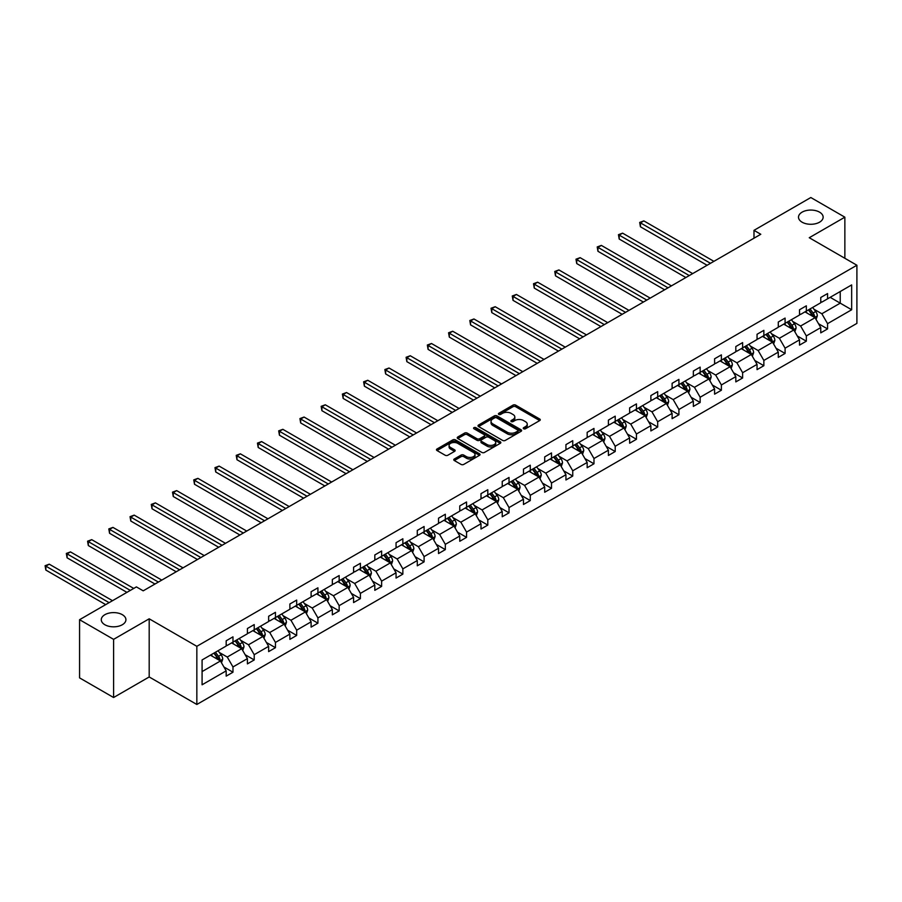<?xml version="1.0" encoding="UTF-8"?>
<svg xmlns="http://www.w3.org/2000/svg" width="902" height="902" viewBox="0 0 902 902"><rect width="100%" height="100%" fill="white"/><g stroke="black" fill="none" stroke-linecap="round" stroke-linejoin="round"><path stroke-width="1.35" d="M122.311 614.679A12.324 7.115 0 0 0 108.883 613.146A12.324 7.115 0 0 0 101.272 619.708A12.324 7.115 0 0 0 104.88 624.748A12.324 7.115 0 0 0 118.309 626.281A12.324 7.115 0 0 0 125.919 619.708A12.324 7.115 0 0 0 122.311 614.679M819.535 212.139A12.324 7.115 0 0 0 806.106 210.606A12.324 7.115 0 0 0 798.507 217.179A12.324 7.115 0 0 0 802.115 222.208A12.324 7.115 0 0 0 815.532 223.741A12.324 7.115 0 0 0 823.143 217.179A12.324 7.115 0 0 0 819.535 212.139M523.645 428.766A1.319 0.767 0 0 0 525.505 428.766L539.712 420.569A1.894 1.094 0 0 0 540.264 419.791A1.894 1.094 0 0 0 539.712 419.024L515.651 405.133A1.894 1.094 0 0 0 512.979 405.133L498.783 413.33A1.319 0.767 0 0 0 500.655 414.413L502.493 413.353A6.043 3.495 0 0 1 511.051 413.353L513.046 414.514A6.043 3.495 0 0 1 514.817 416.983A6.043 3.495 0 0 1 513.046 419.441L511.208 420.512A1.319 0.767 0 0 0 513.08 421.584L514.918 420.524A6.043 3.495 0 0 1 523.476 420.524L525.471 421.685A6.043 3.495 0 0 1 527.253 424.154A6.043 3.495 0 0 1 525.471 426.623L523.645 427.683A1.319 0.767 0 0 0 523.645 428.766L523.645 427.683M454.326 458.983A1.894 1.094 0 0 0 453.774 459.749A1.894 1.094 0 0 0 454.326 460.527L461.08 464.417A1.894 1.094 0 0 0 463.752 464.417L479.514 455.318A1.894 1.094 0 0 0 480.067 454.552A1.894 1.094 0 0 0 479.514 453.774L455.465 439.894A1.894 1.094 0 0 0 452.793 439.894L437.019 448.993A1.894 1.094 0 0 0 436.467 449.76A1.894 1.094 0 0 0 437.019 450.538L445.171 455.239A1.894 1.094 0 0 0 447.843 455.239L454.597 451.35A1.894 1.094 0 0 0 455.149 450.572A1.894 1.094 0 0 0 454.597 449.805L450.549 447.471A5.051 2.92 0 0 1 449.072 445.408A5.051 2.92 0 0 1 452.195 442.713A5.051 2.92 0 0 1 457.697 443.344L473.539 452.488A5.051 2.92 0 0 1 475.016 454.552A5.051 2.92 0 0 1 471.893 457.246A5.051 2.92 0 0 1 466.39 456.615L463.752 455.082A1.894 1.094 0 0 0 461.08 455.082L454.326 458.983L454.326 460.527L461.08 456.66L461.08 455.082M149.191 618.806L113.596 639.36L79.568 619.708L79.568 677.876L113.596 697.517L149.191 676.962L196.839 704.473L196.839 646.317L149.191 618.806L149.191 676.962M844.858 258.276L844.858 217.179L809.252 237.722L856.9 265.233L196.839 646.317M844.858 217.179L810.819 197.527L753.993 230.337L753.993 238.196M79.568 619.708L136.394 586.898L143.204 590.833L760.792 234.272L753.993 230.337M502.628 440.424A1.894 1.094 0 0 0 505.3 440.424L521.063 431.325A1.894 1.094 0 0 0 521.627 430.558A1.894 1.094 0 0 0 521.063 429.78L497.013 415.901A1.894 1.094 0 0 0 494.341 415.901L478.579 425A1.894 1.094 0 0 0 478.026 425.778A1.894 1.094 0 0 0 478.579 426.545L502.628 440.424M474.497 429.048A1.319 0.767 0 0 1 475.839 429.239L500.26 443.333L484.521 452.421A1.894 1.094 0 0 1 481.848 452.421L457.799 438.541L464.553 434.674L464.553 433.095L457.799 436.996A1.894 1.094 0 0 0 457.246 437.763A1.894 1.094 0 0 0 457.799 438.541L457.799 436.996M464.553 434.674A1.894 1.094 0 0 1 467.225 434.674L467.225 433.095A1.894 1.094 0 0 0 464.553 433.095M467.225 433.095L476.978 438.733A1.894 1.094 0 0 0 479.65 438.733L484.126 436.151A1.894 1.094 0 0 0 484.678 435.373A1.894 1.094 0 0 0 484.126 434.606L473.967 428.743A1.319 0.767 0 0 1 475.839 427.661L500.294 441.777A1.894 1.094 0 0 1 500.847 442.555A1.894 1.094 0 0 1 500.294 443.322L500.294 441.777M113.596 639.36L113.596 697.517M202.082 659.948L226.176 646.046L226.176 640.781L232.975 636.846L232.975 642.111L247.407 633.779L247.407 628.514L254.217 624.59L254.217 629.855L268.638 621.523L268.638 616.258L275.448 612.323L275.448 617.588L289.88 609.256L289.88 603.99L296.679 600.067L296.679 605.332L311.111 597L311.111 591.735L317.921 587.811L317.921 593.076L332.353 584.744L332.353 579.479L339.152 575.544L339.152 580.809L353.584 572.477L353.584 567.211L360.394 563.288L360.394 568.553L374.815 560.221L374.815 554.955L381.625 551.021L381.625 556.286L396.057 547.965L396.057 542.7L402.856 538.765L402.856 544.03L417.288 535.698L417.288 530.432L424.098 526.509L424.098 531.774L438.53 523.442L438.53 518.176L445.329 514.241L445.329 519.507L459.761 511.175L459.761 505.909L466.571 501.986L466.571 507.251L480.992 498.919L480.992 493.653L487.802 489.73L487.802 494.995L502.234 486.663L502.234 481.397L509.032 477.462L509.032 482.728L523.464 474.396L523.464 469.13L530.275 465.207L530.275 470.472L544.695 462.14L544.695 456.874L551.505 452.939L551.505 458.216L565.937 449.884L565.937 444.618L572.747 440.683L572.747 445.949L587.168 437.617L587.168 432.351L593.978 428.427L593.978 433.693L608.41 425.361L608.41 420.095L615.209 416.16L615.209 421.426L629.641 413.105L629.641 407.839L636.451 403.904L636.451 409.17L650.872 400.838L650.872 395.572L657.682 391.648L657.682 396.914L672.114 388.582L672.114 383.316L678.913 379.381L678.913 384.647L693.345 376.314L693.345 371.049L700.155 367.125L700.155 372.391L714.587 364.058L714.587 358.793L721.386 354.869L721.386 360.135L735.818 351.803L735.818 346.537L742.628 342.602L742.628 347.868L757.049 339.535L757.049 334.27L763.859 330.346L763.859 335.612L778.291 327.279L778.291 322.014L785.09 318.079L785.09 323.344L799.522 315.023L799.522 309.758L806.332 305.823L806.332 311.089L820.764 302.756L820.764 297.491L827.562 293.567L827.562 298.833L851.657 284.919L851.657 309.758L827.562 323.66L827.562 328.926L820.764 332.861L820.764 327.595L806.332 335.927L806.332 341.193L799.522 345.116L799.522 339.851L785.09 348.183L785.09 353.449L778.291 357.384L778.291 352.118L763.859 360.439L763.859 365.705L757.049 369.64L757.049 364.374L742.628 372.706L742.628 377.972L735.818 381.896L735.818 376.63L721.386 384.962L721.386 390.228L714.587 394.163L714.587 388.897L700.155 397.23L700.155 402.495L693.345 406.419L693.345 401.153L678.913 409.485L678.913 414.751L672.114 418.675L672.114 413.409L657.682 421.741L657.682 427.007L650.872 430.942L650.872 425.676L636.451 434.009L636.451 439.274L629.641 443.198L629.641 437.932L615.209 446.264L615.209 451.53L608.41 455.465L608.41 450.199L593.978 458.52L593.978 463.786L587.168 467.721L587.168 462.455L572.747 470.788L572.747 476.053L565.937 479.977L565.937 474.711L551.505 483.044L551.505 488.309L544.695 492.244L544.695 486.979L530.275 495.311L530.275 500.576L523.464 504.5L523.464 499.234L509.032 507.567L509.032 512.832L502.234 516.756L502.234 511.49L487.802 519.823L487.802 525.088L480.992 529.023L480.992 523.758L466.571 532.09L466.571 537.355L459.761 541.279L459.761 536.013L445.329 544.346L445.329 549.611L438.53 553.546L438.53 548.281L424.098 556.602L424.098 561.867L417.288 565.802L417.288 560.537L402.856 568.869L402.856 574.134L396.057 578.058L396.057 572.793L381.625 581.125L381.625 586.39L374.815 590.325L374.815 585.06L360.394 593.381L360.394 598.646L353.584 602.581L353.584 597.316L339.152 605.648L339.152 610.913L332.353 614.837L332.353 609.572L317.921 617.904L317.921 623.169L311.111 627.104L311.111 621.839L296.679 630.171L296.679 635.436L289.88 639.36L289.88 634.095L275.448 642.427L275.448 647.692L268.638 651.616L268.638 646.351L254.217 654.683L254.217 659.948L247.407 663.883L247.407 658.618L232.975 666.95L232.975 672.216L226.176 676.139L226.176 670.874L202.082 684.787L202.082 659.948M196.839 704.473L856.9 323.39L856.9 265.233M231.611 642.9L241.691 648.718L227.259 657.039L219.378 652.496M227.259 657.039L232.975 666.95M241.691 648.718L247.407 658.618M226.176 644.783L227.259 645.415L232.975 642.111M252.853 630.633L262.922 636.451L248.501 644.783L240.62 640.24M248.501 644.783L254.217 654.683M262.922 636.451L268.638 646.351M247.407 632.527L248.501 633.148L254.217 629.855M274.084 618.377L284.164 624.195L269.732 632.527L261.851 627.972M269.732 632.527L275.448 642.427M284.164 624.195L289.88 634.095M268.638 620.26L269.732 620.892L275.448 617.588M295.326 606.121L305.395 611.928L290.963 620.26L283.093 615.716M290.963 620.26L296.679 630.171M305.395 611.928L311.111 621.839M289.88 608.004L290.963 608.636L296.679 605.332M316.557 593.854L326.625 599.672L312.205 608.004L304.324 603.449M312.205 608.004L317.921 617.904M326.625 599.672L332.353 609.572M311.111 595.748L312.205 596.369L317.921 593.076M337.788 581.598L347.868 587.416L333.436 595.748L325.554 591.193M333.436 595.748L339.152 605.648M347.868 587.416L353.584 597.316M332.353 583.481L333.436 584.113L339.152 580.809M359.03 569.342L369.098 575.149L354.678 583.481L346.796 578.937M354.678 583.481L360.394 593.381M369.098 575.149L374.815 585.06M353.584 571.225L354.678 571.857L360.394 568.553M380.261 557.075L390.34 562.893L375.908 571.225L368.027 566.67M375.908 571.225L381.625 581.125M390.34 562.893L396.057 572.793M374.815 558.958L375.908 559.59L381.625 556.286M401.503 544.819L411.571 550.637L397.139 558.958L389.269 554.414M397.139 558.958L402.856 568.869M411.571 550.637L417.288 560.537M396.057 546.702L397.139 547.334L402.856 544.03M422.734 532.552L432.802 538.37L418.381 546.702L410.5 542.158M418.381 546.702L424.098 556.602M432.802 538.37L438.53 548.281M417.288 534.446L418.381 535.066L424.098 531.774M443.964 520.296L454.044 526.114L439.612 534.446L431.731 529.891M439.612 534.446L445.329 544.346M454.044 526.114L459.761 536.013M438.53 522.179L439.612 522.81L445.329 519.507M465.207 508.04L475.275 513.858L460.843 522.179L452.973 517.635M460.843 522.179L466.571 532.09M475.275 513.858L480.992 523.758M459.761 509.923L460.843 510.555L466.571 507.251M486.437 495.773L496.517 501.591L482.085 509.923L474.204 505.379M482.085 509.923L487.802 519.823M496.517 501.591L502.234 511.49M480.992 497.667L482.085 498.287L487.802 494.995M507.679 483.517L517.748 489.335L503.316 497.667L495.435 493.112M503.316 497.667L509.032 507.567M517.748 489.335L523.464 499.234M502.234 485.4L503.316 486.031L509.032 482.728M528.91 471.261L538.979 477.068L524.558 485.4L516.677 480.856M524.558 485.4L530.275 495.311M538.979 477.068L544.695 486.979M523.464 473.144L524.558 473.775L530.275 470.472M550.141 458.994L560.221 464.812L545.789 473.144L537.908 468.589M545.789 473.144L551.505 483.044M560.221 464.812L565.937 474.711M544.695 460.888L545.789 461.508L551.505 458.216M571.383 446.738L581.452 452.556L567.02 460.888L559.15 456.333M567.02 460.888L572.747 470.788M581.452 452.556L587.168 462.455M565.937 448.621L567.02 449.252L572.747 445.949M592.614 434.471L602.694 440.289L588.262 448.621L580.381 444.077M588.262 448.621L593.978 458.52M602.694 440.289L608.41 450.199M587.168 436.365L588.262 436.996L593.978 433.693M613.856 422.215L623.925 428.033L609.493 436.365L601.611 431.81M609.493 436.365L615.209 446.264M623.925 428.033L629.641 437.932M608.41 424.098L609.493 424.729L615.209 421.426M635.087 409.959L645.156 415.777L630.735 424.098L622.854 419.554M630.735 424.098L636.451 434.009M645.156 415.777L650.872 425.676M629.641 411.842L630.735 412.473L636.451 409.17M656.318 397.692L666.398 403.51L651.966 411.842L644.084 407.298M651.966 411.842L657.682 421.741M666.398 403.51L672.114 413.409M650.872 399.586L651.966 400.206L657.682 396.914M677.56 385.436L687.628 391.254L673.196 399.586L665.326 395.031M673.196 399.586L678.913 409.485M687.628 391.254L693.345 401.153M672.114 387.319L673.196 387.95L678.913 384.647M698.791 373.18L708.871 378.987L694.439 387.319L686.557 382.775M694.439 387.319L700.155 397.23M708.871 378.987L714.587 388.897M693.345 375.063L694.439 375.694L700.155 372.391M720.033 360.913L730.101 366.731L715.669 375.063L707.788 370.519M715.669 375.063L721.386 384.962M730.101 366.731L735.818 376.63M714.587 362.807L715.669 363.427L721.386 360.135M741.264 348.657L751.332 354.475L736.911 362.807L729.03 358.252M736.911 362.807L742.628 372.706M751.332 354.475L757.049 364.374M735.818 350.54L736.911 351.171L742.628 347.868M762.494 336.401L772.574 342.208L758.142 350.54L750.261 345.996M758.142 350.54L763.859 360.439M772.574 342.208L778.291 352.118M757.049 338.284L758.142 338.915L763.859 335.612M783.737 324.134L793.805 329.952L779.373 338.284L771.503 333.729M779.373 338.284L785.09 348.183M793.805 329.952L799.522 339.851M778.291 326.017L779.373 326.648L785.09 323.344M804.967 311.878L815.047 317.696L800.615 326.017L792.734 321.473M800.615 326.017L806.332 335.927M815.047 317.696L820.764 327.595M799.522 313.761L800.615 314.392L806.332 311.089M830.156 297.333L840.224 303.151L821.846 313.761L813.965 309.217M821.846 313.761L827.562 323.66M851.657 309.758L840.224 303.151L840.224 291.515L851.657 284.919M820.764 301.505L821.846 302.125L827.562 298.833M202.082 671.584L220.449 660.974L210.38 655.156M220.449 660.974L226.176 670.874M818.509 323.705L827.562 328.926M797.278 335.961L806.332 341.193M776.047 348.228L785.09 353.449M754.805 360.484L763.859 365.705M733.574 372.74L742.628 377.972M712.332 385.007L721.386 390.228M691.101 397.263L700.155 402.495M669.87 409.519L678.913 414.751M648.628 421.786L657.682 427.007M627.397 434.042L636.451 439.274M606.155 446.31L615.209 451.53M584.924 458.566L593.978 463.786M563.694 470.821L572.747 476.053M542.452 483.089L551.505 488.309M521.221 495.345L530.275 500.576M499.979 507.6L509.032 512.832M478.748 519.868L487.802 525.088M457.517 532.124L466.571 537.355M436.275 544.38L445.329 549.611M415.044 556.647L424.098 561.867M393.813 568.903L402.856 574.134M372.571 581.17L381.625 586.39M351.34 593.426L360.394 598.646M330.098 605.682L339.152 610.913M308.867 617.949L317.921 623.169M287.637 630.205L296.679 635.436M266.394 642.461L275.448 647.692M245.164 654.728L254.217 659.948M223.921 666.984L232.975 672.216M524.163 428.946L525.471 428.191A6.043 3.495 0 0 0 527.253 425.721L527.253 424.154M514.817 416.983L514.817 418.551A6.043 3.495 0 0 1 513.046 421.02L511.738 421.775M539.678 420.58L515.651 406.712A1.894 1.094 0 0 0 512.979 406.712L499.313 414.604M521.04 431.336L497.013 417.468A1.894 1.094 0 0 0 494.341 417.468L478.601 426.556M517.725 431.1A1.319 0.767 0 0 0 517.725 430.017L496.619 417.829A1.319 0.767 0 0 0 494.747 417.829L492.808 418.945A6.043 3.495 0 0 0 491.038 421.414A6.043 3.495 0 0 0 492.808 423.884L507.24 432.216A6.043 3.495 0 0 0 515.786 432.216L517.725 431.1L517.725 432.667A1.319 0.767 0 0 0 518.12 432.126L518.12 430.558M491.038 421.414L491.038 422.982A6.043 3.495 0 0 0 492.808 425.451L492.808 423.884M517.725 432.667L515.786 433.783A6.043 3.495 0 0 1 507.24 433.783L492.808 425.451M467.225 434.674L476.978 440.3A1.894 1.094 0 0 0 479.65 440.3L484.126 437.718A1.894 1.094 0 0 0 484.678 436.951L484.678 435.373M487.091 444.573A5.051 2.92 0 0 0 492.605 445.205A5.051 2.92 0 0 0 495.728 442.51A5.051 2.92 0 0 0 494.24 440.447L488.67 437.233A1.894 1.094 0 0 0 485.998 437.233L481.521 439.815A1.894 1.094 0 0 0 480.969 440.582A1.894 1.094 0 0 0 481.521 441.36L487.091 444.573L487.091 446.152A5.051 2.92 0 0 0 492.605 446.783A5.051 2.92 0 0 0 495.728 444.088L495.728 442.51M480.969 440.582L480.969 442.16A1.894 1.094 0 0 0 481.521 442.927L481.521 441.36M487.091 446.152L481.521 442.927M475.016 454.552L475.016 456.119A5.051 2.92 0 0 1 471.893 458.814A5.051 2.92 0 0 1 466.39 458.182L463.752 456.66A1.894 1.094 0 0 0 461.08 456.66M449.072 445.408L449.072 446.975A5.051 2.92 0 0 0 450.549 449.038L450.549 447.471M454.574 451.361L450.549 449.038M479.492 455.33L455.465 441.461A1.894 1.094 0 0 0 452.793 441.461L437.053 450.549M816.073 319.488L817.325 315.869A5.096 2.943 -120 0 0 815.701 311.528L812.646 307.447M807.166 313.141L805.836 311.37M713.899 261.343L643.836 220.889L640.431 222.862L640.431 226.785L707.1 265.267M814.292 317.256L814.574 316.083A5.096 2.943 -120 0 0 813.119 313.017L810.052 308.935M808.778 309.679L812.138 314.167A2.593 1.5 60 0 1 812.612 314.956L814.574 316.083M808.429 309.882L811.484 313.964A5.096 2.943 60 0 1 812.747 316.365M640.431 226.785L639.687 222.422L710.494 263.305M639.687 222.422L643.836 220.889M794.842 331.744L796.094 328.125A5.096 2.943 -120 0 0 794.47 323.784L791.404 319.703M785.924 325.408L784.605 323.638M692.668 273.599L622.606 233.156L619.2 235.118L619.2 239.041L685.858 277.534M793.05 329.512L793.343 328.351A5.096 2.943 -120 0 0 791.877 325.272L788.822 321.202M787.547 321.935L790.907 326.423A2.593 1.5 60 0 1 791.381 327.212L793.343 328.351M787.187 322.138L790.242 326.22A5.096 2.943 60 0 1 791.516 328.632M619.2 239.041L618.456 234.689L689.263 275.572M618.456 234.689L622.606 233.156M773.612 344L774.863 340.392A5.096 2.943 -120 0 0 773.228 336.04L770.173 331.97M764.693 337.664L763.363 335.894M671.426 285.866L601.363 245.412L597.97 247.374L597.97 251.308L664.627 289.79M771.819 341.779L772.101 340.606A5.096 2.943 -120 0 0 770.646 337.54L767.591 333.458M766.305 334.191L769.677 338.69A2.593 1.5 60 0 1 770.15 339.479L772.101 340.606M765.956 334.405L769.011 338.475A5.096 2.943 60 0 1 770.285 340.888M597.97 251.308L597.214 246.945L668.032 287.828M597.214 246.945L601.363 245.412M752.369 356.267L753.621 352.648A5.096 2.943 -120 0 0 751.997 348.307L748.942 344.226M743.462 349.92L742.132 348.149M650.195 298.122L580.133 257.668L576.728 259.641L576.728 263.564L643.385 302.057M750.588 354.035L750.87 352.862A5.096 2.943 -120 0 0 749.404 349.796L746.349 345.714M745.075 346.458L748.434 350.946A2.593 1.5 60 0 1 748.908 351.735L750.87 352.862M744.714 346.661L747.769 350.743A5.096 2.943 60 0 1 749.043 353.144M576.728 263.564L575.983 259.201L646.79 300.084M575.983 259.201L580.133 257.668M731.139 368.523L732.39 364.904A5.096 2.943 -120 0 0 730.755 360.563L727.7 356.482M722.22 362.187L720.901 360.417M628.965 310.378L558.902 269.935L555.497 271.897L555.497 275.832L622.154 314.313M729.346 366.302L729.628 365.13A5.096 2.943 -120 0 0 728.173 362.063L725.118 357.981M723.844 358.714L727.204 363.202A2.593 1.5 60 0 1 727.677 363.991L729.628 365.13M723.483 358.917L726.538 362.999A5.096 2.943 60 0 1 727.813 365.411M555.497 275.832L554.741 271.468L625.56 312.351M554.741 271.468L558.902 269.935M709.897 380.779L711.148 377.171A5.096 2.943 -120 0 0 709.524 372.819L706.469 368.749M700.989 374.443L699.659 372.673M607.722 322.645L537.66 282.191L534.255 284.153L534.255 288.088L600.924 326.569M708.115 378.558L708.397 377.386A5.096 2.943 -120 0 0 706.942 374.319L703.887 370.237M702.602 370.97L705.962 375.469A2.593 1.5 60 0 1 706.435 376.258L708.397 377.386M702.252 371.184L705.308 375.266A5.096 2.943 60 0 1 706.57 377.667M534.255 288.088L533.51 283.724L604.317 324.607M533.51 283.724L537.66 282.191M688.666 393.046L689.917 389.427A5.096 2.943 -120 0 0 688.294 385.086L685.238 381.005M679.747 386.699L678.428 384.94M586.492 334.901L516.429 294.458L513.024 296.42L513.024 300.343L579.682 338.836M686.873 390.814L687.166 389.641A5.096 2.943 -120 0 0 685.7 386.575L682.645 382.493M681.371 383.237L684.731 387.725A2.593 1.5 60 0 1 685.204 388.514L687.166 389.641M681.01 383.44L684.066 387.522A5.096 2.943 60 0 1 685.34 389.935M513.024 300.343L512.28 295.98L583.087 336.863M512.28 295.98L516.429 294.458M667.435 405.302L668.686 401.683A5.096 2.943 -120 0 0 667.052 397.342L663.996 393.261M658.516 398.966L657.186 397.196M565.25 347.157L495.198 306.714L491.793 308.676L491.793 312.611L558.451 351.092M665.642 403.081L665.924 401.909A5.096 2.943 -120 0 0 664.47 398.842L661.414 394.76M660.129 395.493L663.5 399.981A2.593 1.5 60 0 1 663.973 400.77L665.924 401.909M659.779 395.696L662.835 399.778A5.096 2.943 60 0 1 664.109 402.191M491.793 312.611L491.038 308.247L561.856 349.13M491.038 308.247L495.198 306.714M646.193 417.558L647.444 413.95A5.096 2.943 -120 0 0 645.821 409.609L642.765 405.528M637.286 411.222L635.955 409.452M544.019 359.424L473.956 318.97L470.551 320.943L470.551 324.867L537.209 363.348M644.411 415.337L644.693 414.165A5.096 2.943 -120 0 0 643.227 411.098L640.172 407.016M638.898 407.76L642.258 412.248A2.593 1.5 60 0 1 642.731 413.037L644.693 414.165M638.537 407.963L641.604 412.045A5.096 2.943 60 0 1 642.867 414.446M470.551 324.867L469.807 320.503L540.614 361.386M469.807 320.503L473.956 318.97M624.962 429.826L626.213 426.206A5.096 2.943 -120 0 0 624.579 421.865L621.523 417.784M616.043 423.478L614.724 421.719M522.788 371.68L452.725 331.237L449.32 333.199L449.32 337.123L515.978 375.615M623.169 427.593L623.462 426.42A5.096 2.943 -120 0 0 621.997 423.354L618.941 419.283M617.667 420.016L621.027 424.504A2.593 1.5 60 0 1 621.501 425.293L623.462 426.42M617.306 420.219L620.362 424.301A5.096 2.943 60 0 1 621.636 426.714M449.32 337.123L448.565 332.77L519.383 373.642M448.565 332.77L452.725 331.237M603.72 442.081L604.971 438.473A5.096 2.943 -120 0 0 603.348 434.121L600.292 430.04M594.813 435.745L593.482 433.975M501.546 383.948L431.483 343.493L428.089 345.455L428.089 349.39L494.747 387.871M601.938 439.86L602.22 438.688A5.096 2.943 -120 0 0 600.766 435.621L597.71 431.539M596.425 432.272L599.796 436.771A2.593 1.5 60 0 1 600.258 437.56L602.22 438.688M596.075 432.486L599.131 436.557A5.096 2.943 60 0 1 600.394 438.97M428.089 349.39L427.334 345.026L498.141 385.909M427.334 345.026L431.483 343.493M582.489 454.349L583.741 450.729A5.096 2.943 -120 0 0 582.117 446.389L579.061 442.307M573.571 448.001L572.251 446.231M480.315 396.203L410.252 355.749L406.847 357.722L406.847 361.646L473.505 400.127M580.696 452.116L580.989 450.944A5.096 2.943 -120 0 0 579.524 447.877L576.468 443.795M575.194 444.539L578.554 449.027A2.593 1.5 60 0 1 579.028 449.816L580.989 450.944M574.833 444.742L577.889 448.824A5.096 2.943 60 0 1 579.163 451.225M406.847 361.646L406.103 357.282L476.91 398.165M406.103 357.282L410.252 355.749M561.258 466.605L562.51 462.985A5.096 2.943 -120 0 0 560.875 458.644L557.819 454.563M552.34 460.268L551.009 458.498M459.073 408.459L389.021 368.016L385.616 369.978L385.616 373.913L452.274 412.394M559.465 464.372L559.747 463.211A5.096 2.943 -120 0 0 558.293 460.133L555.237 456.062M553.952 456.795L557.323 461.283A2.593 1.5 60 0 1 557.797 462.072L559.747 463.211M553.602 456.998L556.658 461.08A5.096 2.943 60 0 1 557.932 463.493M385.616 373.913L384.861 369.549L455.679 410.433M384.861 369.549L389.021 368.016M540.016 478.861L541.268 475.253A5.096 2.943 -120 0 0 539.644 470.9L536.589 466.83M531.109 472.524L529.778 470.754M437.842 420.727L367.779 380.272L364.374 382.234L364.374 386.169L431.032 424.65M538.235 476.639L538.517 475.467A5.096 2.943 -120 0 0 537.051 472.4L533.995 468.318M532.721 469.051L536.081 473.55A2.593 1.5 60 0 1 536.555 474.339L538.517 475.467M532.36 469.265L535.427 473.336A5.096 2.943 60 0 1 536.69 475.749M364.374 386.169L363.63 381.805L434.437 422.688M363.63 381.805L367.779 380.272M518.785 491.128L520.037 487.508A5.096 2.943 -120 0 0 518.402 483.168L515.346 479.086M509.867 484.78L508.548 483.01M416.611 432.983L346.548 392.528L343.143 394.501L343.143 398.425L409.801 436.918M516.993 488.895L517.286 487.723A5.096 2.943 -120 0 0 515.82 484.656L512.764 480.574M511.49 481.318L514.85 485.806A2.593 1.5 60 0 1 515.324 486.595L517.286 487.723M511.13 481.521L514.185 485.603A5.096 2.943 60 0 1 515.459 488.005M343.143 398.425L342.399 394.061L413.206 434.944M342.399 394.061L346.548 392.528M497.543 503.384L498.795 499.764A5.096 2.943 -120 0 0 497.171 495.423L494.116 491.342M488.636 497.047L487.305 495.277M395.369 445.238L325.306 404.795L321.913 406.757L321.913 410.692L388.57 449.173M495.762 501.162L496.044 499.99A5.096 2.943 -120 0 0 494.589 496.923L491.534 492.842M490.248 493.574L493.62 498.062A2.593 1.5 60 0 1 494.082 498.851L496.044 499.99M489.899 493.777L492.954 497.859A5.096 2.943 60 0 1 494.217 500.272M321.913 410.692L321.157 406.328L391.964 447.212M321.157 406.328L325.306 404.795M476.312 515.64L477.564 512.032A5.096 2.943 -120 0 0 475.94 507.679L472.885 503.609M467.394 509.303L466.075 507.533M374.138 457.506L304.075 417.051L300.67 419.013L300.67 422.948L367.328 461.429M474.52 513.418L474.813 512.246A5.096 2.943 -120 0 0 473.347 509.179L470.292 505.097M469.017 505.842L472.377 510.329A2.593 1.5 60 0 1 472.851 511.118L474.813 512.246M468.657 506.045L471.712 510.126A5.096 2.943 60 0 1 472.986 512.528M300.67 422.948L299.926 418.584L370.733 459.468M299.926 418.584L304.075 417.051M455.082 527.907L456.333 524.288A5.096 2.943 -120 0 0 454.698 519.947L451.643 515.865M446.163 521.559L444.844 519.8M352.907 469.762L282.845 429.318L279.44 431.28L279.44 435.204L346.097 473.697M453.289 525.674L453.571 524.502A5.096 2.943 -120 0 0 452.116 521.435L449.061 517.353M447.775 518.098L451.147 522.585A2.593 1.5 60 0 1 451.62 523.374L453.571 524.502M447.426 518.3L450.481 522.382A5.096 2.943 60 0 1 451.755 524.795M279.44 435.204L278.684 430.84L349.502 471.723M278.684 430.84L282.845 429.318M433.839 540.163L435.091 536.555A5.096 2.943 -120 0 0 433.467 532.203L430.412 528.121M424.932 533.826L423.602 532.056M331.665 482.029L261.603 441.574L258.197 443.536L258.197 447.471L324.855 485.952M432.058 537.942L432.34 536.769A5.096 2.943 -120 0 0 430.874 533.702L427.819 529.621M426.545 530.353L429.904 534.841A2.593 1.5 60 0 1 430.378 535.641L432.34 536.769M426.195 530.556L429.251 534.638A5.096 2.943 60 0 1 430.513 537.051M258.197 447.471L257.453 443.107L328.26 483.991M257.453 443.107L261.603 441.574M412.609 552.43L413.86 548.811A5.096 2.943 -120 0 0 412.225 544.47L409.17 540.388M403.69 546.082L402.371 544.312M310.435 494.285L240.372 453.83L236.967 455.803L236.967 459.727L303.624 498.208M410.816 550.197L411.109 549.025A5.096 2.943 -120 0 0 409.643 545.958L406.588 541.876M405.314 542.621L408.674 547.108A2.593 1.5 60 0 1 409.147 547.897L411.109 549.025M404.953 542.824L408.008 546.905A5.096 2.943 60 0 1 409.282 549.307M236.967 459.727L236.223 455.363L307.03 496.247M236.223 455.363L240.372 453.83M391.367 564.686L392.618 561.067A5.096 2.943 -120 0 0 390.994 556.726L387.939 552.644M382.459 558.349L381.129 556.579M289.192 506.541L219.13 466.097L215.736 468.059L215.736 471.983L282.394 510.476M389.585 562.453L389.867 561.292A5.096 2.943 -120 0 0 388.412 558.214L385.357 554.144M384.072 554.877L387.443 559.364A2.593 1.5 60 0 1 387.905 560.153L389.867 561.292M383.722 555.08L386.778 559.161A5.096 2.943 60 0 1 388.052 561.574M215.736 471.983L214.98 467.631L285.799 508.514M214.98 467.631L219.13 466.097M370.136 576.942L371.387 573.334A5.096 2.943 -120 0 0 369.764 568.982L366.708 564.911M361.217 570.605L359.898 568.835M267.962 518.808L197.899 478.353L194.494 480.315L194.494 484.25L261.152 522.732M368.343 574.721L368.636 573.548A5.096 2.943 -120 0 0 367.17 570.481L364.115 566.4M362.841 567.132L366.201 571.631A2.593 1.5 60 0 1 366.674 572.42L368.636 573.548M362.48 567.347L365.535 571.417A5.096 2.943 60 0 1 366.81 573.83M194.494 484.25L193.75 479.887L264.557 520.77M193.75 479.887L197.899 478.353M348.905 589.209L350.156 585.59A5.096 2.943 -120 0 0 348.522 581.249L345.466 577.167M339.986 582.861L338.667 581.091M246.731 531.064L176.668 490.609L173.263 492.582L173.263 496.506L239.921 534.999M347.112 586.976L347.394 585.804A5.096 2.943 -120 0 0 345.94 582.737L342.884 578.656M341.599 579.4L344.97 583.887A2.593 1.5 60 0 1 345.443 584.676L347.394 585.804M341.249 579.603L344.305 583.684A5.096 2.943 60 0 1 345.579 586.086M173.263 496.506L172.507 492.142L243.326 533.026M172.507 492.142L176.668 490.609M327.663 601.465L328.914 597.846A5.096 2.943 -120 0 0 327.291 593.505L324.235 589.423M318.756 595.128L317.425 593.358M225.489 543.32L155.426 502.876L152.021 504.838L152.021 508.773L218.679 547.255M325.881 599.244L326.163 598.071A5.096 2.943 -120 0 0 324.697 595.004L321.642 590.923M320.368 591.656L323.728 596.143A2.593 1.5 60 0 1 324.201 596.932L326.163 598.071M320.018 591.859L323.074 595.94A5.096 2.943 60 0 1 324.337 598.353M152.021 508.773L151.277 504.41L222.084 545.293M151.277 504.41L155.426 502.876M306.432 613.721L307.683 610.113A5.096 2.943 -120 0 0 306.049 605.761L302.993 601.69M297.513 607.384L296.194 605.614M204.258 555.587L134.195 515.132L130.79 517.094L130.79 521.029L197.448 559.511M304.639 611.5L304.932 610.327A5.096 2.943 -120 0 0 303.467 607.26L300.411 603.179M299.137 603.912L302.497 608.41A2.593 1.5 60 0 1 302.971 609.2L304.932 610.327M298.776 604.126L301.832 608.207A5.096 2.943 60 0 1 303.106 610.609M130.79 521.029L130.046 516.666L200.853 557.549M130.046 516.666L134.195 515.132M285.19 625.988L286.441 622.369A5.096 2.943 -120 0 0 284.818 618.028L281.762 613.946M276.283 619.64L274.952 617.87M183.016 567.843L112.953 527.399L109.559 529.361L109.559 533.285L176.217 571.778M283.408 623.756L283.69 622.583A5.096 2.943 -120 0 0 282.236 619.516L279.18 615.435M277.895 616.179L281.266 620.666A2.593 1.5 60 0 1 281.728 621.455L283.69 622.583M277.545 616.382L280.601 620.463A5.096 2.943 60 0 1 281.875 622.876M109.559 533.285L108.804 528.922L179.622 569.805M108.804 528.922L112.953 527.399M263.959 638.244L265.211 634.625A5.096 2.943 -120 0 0 263.587 630.284L260.531 626.202M255.04 631.907L253.721 630.137M161.785 580.099L91.722 539.655L88.317 541.617L88.317 545.552L154.975 584.034M262.166 636.023L262.459 634.85A5.096 2.943 -120 0 0 260.994 631.783L257.938 627.702M256.664 628.435L260.024 632.922A2.593 1.5 60 0 1 260.498 633.711L262.459 634.85M256.303 628.638L259.359 632.719A5.096 2.943 60 0 1 260.633 635.132M88.317 545.552L87.573 541.189L158.38 582.072M87.573 541.189L91.722 539.655M242.728 650.5L243.98 646.892A5.096 2.943 -120 0 0 242.345 642.551L239.289 638.469M233.81 644.163L232.49 642.393M133.744 588.431L70.491 551.911L67.086 553.873L67.086 557.808L126.934 592.366M240.935 648.279L241.217 647.106A5.096 2.943 -120 0 0 239.763 644.039L236.707 639.958M235.422 640.702L238.793 645.189A2.593 1.5 60 0 1 239.267 645.979L241.217 647.106M235.072 640.905L238.128 644.986A5.096 2.943 60 0 1 239.402 647.388M67.086 557.808L66.331 553.445L130.339 590.404M66.331 553.445L70.491 551.911M221.486 662.767L222.738 659.148A5.096 2.943 -120 0 0 221.114 654.807L218.059 650.725M212.579 656.419L211.248 654.66M112.513 600.698L49.249 564.178L45.844 566.14L45.844 570.064L105.703 604.622M219.705 660.535L219.987 659.362A5.096 2.943 -120 0 0 218.521 656.295L215.465 652.225M214.191 652.958L217.551 657.445A2.593 1.5 60 0 1 218.025 658.234L219.987 659.362M213.842 653.161L216.897 657.242A5.096 2.943 60 0 1 218.16 659.655M45.844 570.064L45.1 565.712L109.108 602.66M45.1 565.712L49.249 564.178M525.471 428.191L525.471 426.623M511.208 421.584L511.208 420.512M513.046 421.02L513.046 419.441M498.783 414.413L498.783 413.33M512.979 406.712L512.979 405.133M515.651 406.712L515.651 405.133M539.712 420.569L539.712 419.024M478.579 426.545L478.579 425M494.341 417.468L494.341 415.901M497.013 417.468L497.013 415.901M521.063 431.325L521.063 429.78M507.24 433.783L507.24 432.216M515.786 433.783L515.786 432.216M476.978 440.3L476.978 438.733M479.65 440.3L479.65 438.733M484.126 437.718L484.126 436.151M475.839 429.239L475.839 427.661M463.752 456.66L463.752 455.082M466.39 458.182L466.39 456.615M454.597 451.35L454.597 449.805M437.019 450.538L437.019 448.993M452.793 441.461L452.793 439.894M455.465 441.461L455.465 439.894M479.514 455.318L479.514 453.774M814.675 317.481L817.291 315.971M813.119 313.017L815.701 311.528M810.03 314.798L811.484 313.964M793.444 329.737L796.06 328.227M791.877 325.272L794.47 323.784M788.799 327.054L790.242 326.22M772.202 342.005L774.829 340.482M770.646 337.54L773.228 336.04M767.557 339.321L769.011 338.475M750.971 354.26L753.587 352.75M749.404 349.796L751.997 348.307M746.326 351.577L747.769 350.743M729.729 366.516L732.356 365.006M728.173 362.063L730.755 360.563M725.084 363.833L726.538 362.999M708.498 378.784L711.114 377.262M706.942 374.319L709.524 372.819M703.853 376.1L705.308 375.266M687.268 391.04L689.883 389.529M685.7 386.575L688.294 385.086M682.622 388.356L684.066 387.522M666.026 403.295L668.653 401.785M664.47 398.842L667.052 397.342M661.38 400.623L662.835 399.778M644.795 415.563L647.411 414.052M643.227 411.098L645.821 409.609M640.149 412.879L641.604 412.045M623.553 427.819L626.18 426.308M621.997 423.354L624.579 421.865M618.907 425.135L620.362 424.301M602.322 440.075L604.938 438.564M600.766 435.621L603.348 434.121M597.676 437.402L599.131 436.557M581.091 452.342L583.707 450.831M579.524 447.877L582.117 446.389M576.446 449.658L577.889 448.824M559.849 464.598L562.476 463.087M558.293 460.133L560.875 458.644M555.204 461.914L556.658 461.08M538.618 476.865L541.234 475.343M537.051 472.4L539.644 470.9M533.973 474.181L535.427 473.336M517.376 489.121L520.003 487.61M515.82 484.656L518.402 483.168M512.731 486.437L514.185 485.603M496.145 501.377L498.761 499.866M494.589 496.923L497.171 495.423M491.5 498.693L492.954 497.859M474.914 513.644L477.53 512.133M473.347 509.179L475.94 507.679M470.269 510.96L471.712 510.126M453.672 525.9L456.299 524.389M452.116 521.435L454.698 519.947M449.027 523.216L450.481 522.382M432.441 538.156L435.057 536.645M430.874 533.702L433.467 532.203M427.796 535.484L429.251 534.638M411.199 550.423L413.826 548.912M409.643 545.958L412.225 544.47M406.565 547.74L408.008 546.905M389.968 562.679L392.584 561.168M388.412 558.214L390.994 556.726M385.323 559.995L386.778 559.161M368.738 574.946L371.353 573.424M367.17 570.481L369.764 568.982M364.092 572.263L365.535 571.417M347.495 587.202L350.123 585.691M345.94 582.737L348.522 581.249M342.85 584.519L344.305 583.684M326.265 599.458L328.88 597.947M324.697 595.004L327.291 593.505M321.619 596.774L323.074 595.94M305.023 611.725L307.65 610.203M303.467 607.26L306.049 605.761M300.389 609.042L301.832 608.207M283.792 623.981L286.408 622.47M282.236 619.516L284.818 618.028M279.146 621.298L280.601 620.463M262.561 636.237L265.177 634.726M260.994 631.783L263.587 630.284M257.916 633.565L259.359 632.719M241.319 648.504L243.946 646.993M239.763 644.039L242.345 642.551M236.674 645.821L238.128 644.986M220.088 660.76L222.704 659.249M218.521 656.295L221.114 654.807M215.443 658.077L216.897 657.242"/></g></svg>
